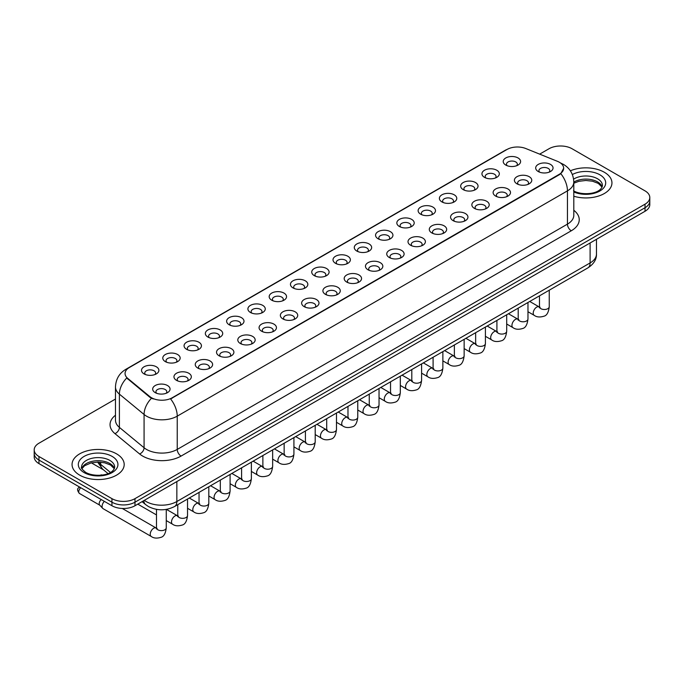 <?xml version="1.0" encoding="UTF-8"?>
<svg xmlns="http://www.w3.org/2000/svg" width="684" height="684" viewBox="0 0 684 684"><rect width="100%" height="100%" fill="white"/><g stroke="black" fill="none" stroke-linecap="round" stroke-linejoin="round"><path stroke-width="1.03" d="M484.486 177.344L484.486 177.344A8.687 5.019 180 0 1 484.486 170.248A8.687 5.019 180 0 1 496.781 170.248A8.687 5.019 180 0 1 496.781 177.344A8.687 5.019 180 0 1 484.486 177.344M495.353 178.011A5.429 3.138 0 0 0 496.062 176.455A5.429 3.138 0 0 0 494.472 174.24A5.429 3.138 0 0 0 488.556 173.565A5.429 3.138 0 0 0 485.204 176.455A5.429 3.138 0 0 0 485.914 178.011M463.213 189.63L463.213 189.63A8.687 5.019 180 0 1 463.213 182.534A8.687 5.019 180 0 1 475.5 182.534A8.687 5.019 180 0 1 475.5 189.63A8.687 5.019 180 0 1 463.213 189.63M474.072 190.297A5.429 3.138 0 0 0 474.79 188.741A5.429 3.138 0 0 0 473.2 186.527A5.429 3.138 0 0 0 467.275 185.843A5.429 3.138 0 0 0 463.923 188.741A5.429 3.138 0 0 0 464.633 190.297M441.932 201.917L441.932 201.917A8.687 5.019 180 0 1 441.932 194.82A8.687 5.019 180 0 1 454.227 194.82A8.687 5.019 180 0 1 454.227 201.917A8.687 5.019 180 0 1 441.932 201.917M452.799 202.575A5.429 3.138 0 0 0 453.509 201.028A5.429 3.138 0 0 0 451.919 198.813A5.429 3.138 0 0 0 446.002 198.129A5.429 3.138 0 0 0 442.651 201.028A5.429 3.138 0 0 0 443.36 202.575M420.66 214.195L420.66 214.195A8.687 5.019 180 0 1 420.66 207.107A8.687 5.019 180 0 1 432.946 207.107A8.687 5.019 180 0 1 432.946 214.195A8.687 5.019 180 0 1 420.66 214.195M431.518 214.862A5.429 3.138 0 0 0 432.237 213.314A5.429 3.138 0 0 0 430.646 211.091A5.429 3.138 0 0 0 424.721 210.415A5.429 3.138 0 0 0 421.37 213.314A5.429 3.138 0 0 0 422.079 214.862M399.379 226.481L399.379 226.481A8.687 5.019 180 0 1 399.379 219.384A8.687 5.019 180 0 1 411.665 219.384A8.687 5.019 180 0 1 411.665 226.481A8.687 5.019 180 0 1 399.379 226.481M410.246 227.148A5.429 3.138 0 0 0 410.956 225.592A5.429 3.138 0 0 0 409.365 223.377A5.429 3.138 0 0 0 403.449 222.702A5.429 3.138 0 0 0 400.089 225.592A5.429 3.138 0 0 0 400.807 227.148M378.098 238.767L378.098 238.767A8.687 5.019 180 0 1 378.098 231.671A8.687 5.019 180 0 1 390.393 231.671A8.687 5.019 180 0 1 390.393 238.767A8.687 5.019 180 0 1 378.098 238.767M388.965 239.434A5.429 3.138 0 0 0 389.675 237.878A5.429 3.138 0 0 0 388.084 235.664A5.429 3.138 0 0 0 382.168 234.98A5.429 3.138 0 0 0 378.816 237.878A5.429 3.138 0 0 0 379.526 239.434M356.826 251.054L356.826 251.054A8.687 5.019 180 0 1 356.826 243.957A8.687 5.019 180 0 1 369.112 243.957A8.687 5.019 180 0 1 369.112 251.054A8.687 5.019 180 0 1 356.826 251.054M367.693 251.712A5.429 3.138 0 0 0 368.402 250.164A5.429 3.138 0 0 0 366.812 247.95A5.429 3.138 0 0 0 360.896 247.266A5.429 3.138 0 0 0 357.535 250.164A5.429 3.138 0 0 0 358.254 251.712M335.545 263.331L335.545 263.331A8.687 5.019 180 0 1 335.545 256.243A8.687 5.019 180 0 1 347.84 256.243A8.687 5.019 180 0 1 347.84 263.331A8.687 5.019 180 0 1 335.545 263.331M346.412 263.998A5.429 3.138 0 0 0 347.121 262.451A5.429 3.138 0 0 0 345.531 260.228A5.429 3.138 0 0 0 339.615 259.552A5.429 3.138 0 0 0 336.263 262.451A5.429 3.138 0 0 0 336.973 263.998M314.272 275.618L314.272 275.618A8.687 5.019 180 0 1 314.272 268.521A8.687 5.019 180 0 1 326.559 268.521A8.687 5.019 180 0 1 326.559 275.618A8.687 5.019 180 0 1 314.272 275.618M325.131 276.285A5.429 3.138 0 0 0 325.849 274.729A5.429 3.138 0 0 0 324.259 272.514A5.429 3.138 0 0 0 318.334 271.839A5.429 3.138 0 0 0 314.982 274.729A5.429 3.138 0 0 0 315.7 276.285M292.991 287.904L292.991 287.904A8.687 5.019 180 0 1 292.991 280.808A8.687 5.019 180 0 1 305.286 280.808A8.687 5.019 180 0 1 305.286 287.904A8.687 5.019 180 0 1 292.991 287.904M303.858 288.571A5.429 3.138 0 0 0 304.568 287.015A5.429 3.138 0 0 0 302.978 284.8A5.429 3.138 0 0 0 297.061 284.117A5.429 3.138 0 0 0 293.71 287.015A5.429 3.138 0 0 0 294.419 288.571M271.719 300.19L271.719 300.19A8.687 5.019 180 0 1 271.719 293.094A8.687 5.019 180 0 1 284.005 293.094A8.687 5.019 180 0 1 284.005 300.19A8.687 5.019 180 0 1 271.719 300.19M282.577 300.857A5.429 3.138 0 0 0 283.296 299.301A5.429 3.138 0 0 0 281.705 297.087A5.429 3.138 0 0 0 275.78 296.403A5.429 3.138 0 0 0 272.429 299.301A5.429 3.138 0 0 0 273.138 300.857M250.438 312.468L250.438 312.468A8.687 5.019 180 0 1 250.438 305.38A8.687 5.019 180 0 1 262.733 305.38A8.687 5.019 180 0 1 262.733 312.468A8.687 5.019 180 0 1 250.438 312.468M261.305 313.135A5.429 3.138 0 0 0 262.015 311.588A5.429 3.138 0 0 0 260.424 309.365A5.429 3.138 0 0 0 254.508 308.689A5.429 3.138 0 0 0 251.156 311.588A5.429 3.138 0 0 0 251.866 313.135M229.166 324.755L229.166 324.755A8.687 5.019 180 0 1 229.166 317.658A8.687 5.019 180 0 1 241.452 317.658A8.687 5.019 180 0 1 241.452 324.755A8.687 5.019 180 0 1 229.166 324.755M240.024 325.422A5.429 3.138 0 0 0 240.742 323.874A5.429 3.138 0 0 0 239.143 321.651A5.429 3.138 0 0 0 233.227 320.976A5.429 3.138 0 0 0 229.875 323.874A5.429 3.138 0 0 0 230.585 325.422M207.885 337.041L207.885 337.041A8.687 5.019 180 0 1 207.885 329.944A8.687 5.019 180 0 1 220.171 329.944A8.687 5.019 180 0 1 220.171 337.041A8.687 5.019 180 0 1 207.885 337.041M218.752 337.708A5.429 3.138 0 0 0 219.461 336.152A5.429 3.138 0 0 0 217.871 333.937A5.429 3.138 0 0 0 211.954 333.253A5.429 3.138 0 0 0 208.594 336.152A5.429 3.138 0 0 0 209.313 337.708M186.604 349.327L186.604 349.327A8.687 5.019 180 0 1 186.604 342.231A8.687 5.019 180 0 1 198.899 342.231A8.687 5.019 180 0 1 198.899 349.327A8.687 5.019 180 0 1 186.604 349.327M197.471 349.994A5.429 3.138 0 0 0 198.18 348.438A5.429 3.138 0 0 0 196.59 346.224A5.429 3.138 0 0 0 190.674 345.54A5.429 3.138 0 0 0 187.322 348.438A5.429 3.138 0 0 0 188.032 349.994M165.331 361.614L165.331 361.614A8.687 5.019 180 0 1 165.331 354.517A8.687 5.019 180 0 1 177.618 354.517A8.687 5.019 180 0 1 177.618 361.614A8.687 5.019 180 0 1 165.331 361.614M176.198 362.272A5.429 3.138 0 0 0 176.908 360.724A5.429 3.138 0 0 0 175.318 358.502A5.429 3.138 0 0 0 169.393 357.826A5.429 3.138 0 0 0 166.041 360.724A5.429 3.138 0 0 0 166.759 362.272M144.05 373.892L144.05 373.892A8.687 5.019 180 0 1 144.05 366.795A8.687 5.019 180 0 1 156.345 366.795A8.687 5.019 180 0 1 156.345 373.892A8.687 5.019 180 0 1 144.05 373.892M154.917 374.558A5.429 3.138 0 0 0 155.627 373.011A5.429 3.138 0 0 0 154.037 370.788A5.429 3.138 0 0 0 148.12 370.112A5.429 3.138 0 0 0 144.769 373.011A5.429 3.138 0 0 0 145.478 374.558M505.767 165.058L505.767 165.058A8.687 5.019 180 0 1 505.767 157.961A8.687 5.019 180 0 1 518.053 157.961A8.687 5.019 180 0 1 518.053 165.058A8.687 5.019 180 0 1 505.767 165.058M516.634 165.725A5.429 3.138 0 0 0 517.343 164.177A5.429 3.138 0 0 0 515.753 161.954A5.429 3.138 0 0 0 509.828 161.279A5.429 3.138 0 0 0 506.476 164.177A5.429 3.138 0 0 0 507.195 165.725M516.942 183.799L516.942 183.799A8.687 5.019 180 0 1 516.942 176.703A8.687 5.019 180 0 1 529.228 176.703A8.687 5.019 180 0 1 529.228 183.799A8.687 5.019 180 0 1 516.942 183.799M527.809 184.466A5.429 3.138 0 0 0 528.518 182.91A5.429 3.138 0 0 0 526.928 180.696A5.429 3.138 0 0 0 521.011 180.012A5.429 3.138 0 0 0 517.651 182.91A5.429 3.138 0 0 0 518.369 184.466M495.661 196.086L495.661 196.086A8.687 5.019 180 0 1 495.661 188.989A8.687 5.019 180 0 1 507.956 188.989A8.687 5.019 180 0 1 507.956 196.086A8.687 5.019 180 0 1 495.661 196.086M506.528 196.744A5.429 3.138 0 0 0 507.237 195.197A5.429 3.138 0 0 0 505.647 192.982A5.429 3.138 0 0 0 499.73 192.298A5.429 3.138 0 0 0 496.379 195.197A5.429 3.138 0 0 0 497.088 196.744M474.388 208.363L474.388 208.363A8.687 5.019 180 0 1 474.388 201.267A8.687 5.019 180 0 1 486.675 201.267A8.687 5.019 180 0 1 486.675 208.363A8.687 5.019 180 0 1 474.388 208.363M485.255 209.03A5.429 3.138 0 0 0 485.965 207.483A5.429 3.138 0 0 0 484.375 205.26A5.429 3.138 0 0 0 478.458 204.584A5.429 3.138 0 0 0 475.098 207.483A5.429 3.138 0 0 0 475.816 209.03M453.107 220.65L453.107 220.65A8.687 5.019 180 0 1 453.107 213.553A8.687 5.019 180 0 1 465.402 213.553A8.687 5.019 180 0 1 465.402 220.65A8.687 5.019 180 0 1 453.107 220.65M463.974 221.317A5.429 3.138 0 0 0 464.684 219.761A5.429 3.138 0 0 0 463.094 217.546A5.429 3.138 0 0 0 457.177 216.871A5.429 3.138 0 0 0 453.825 219.761A5.429 3.138 0 0 0 454.535 221.317M431.835 232.936L431.835 232.936A8.687 5.019 180 0 1 431.835 225.84A8.687 5.019 180 0 1 444.121 225.84A8.687 5.019 180 0 1 444.121 232.936A8.687 5.019 180 0 1 431.835 232.936M442.693 233.603A5.429 3.138 0 0 0 443.412 232.047A5.429 3.138 0 0 0 441.821 229.833A5.429 3.138 0 0 0 435.896 229.149A5.429 3.138 0 0 0 432.544 232.047A5.429 3.138 0 0 0 433.254 233.603M410.554 245.223L410.554 245.223A8.687 5.019 180 0 1 410.554 238.126A8.687 5.019 180 0 1 422.849 238.126A8.687 5.019 180 0 1 422.849 245.223A8.687 5.019 180 0 1 410.554 245.223M421.421 245.881A5.429 3.138 0 0 0 422.131 244.333A5.429 3.138 0 0 0 420.54 242.119A5.429 3.138 0 0 0 414.624 241.435A5.429 3.138 0 0 0 411.272 244.333A5.429 3.138 0 0 0 411.982 245.881M389.281 257.5L389.281 257.5A8.687 5.019 180 0 1 389.281 250.404A8.687 5.019 180 0 1 401.568 250.404A8.687 5.019 180 0 1 401.568 257.5A8.687 5.019 180 0 1 389.281 257.5M400.14 258.167A5.429 3.138 0 0 0 400.858 256.62A5.429 3.138 0 0 0 399.268 254.397A5.429 3.138 0 0 0 393.343 253.721A5.429 3.138 0 0 0 389.991 256.62A5.429 3.138 0 0 0 390.701 258.167M368.001 269.787L368.001 269.787A8.687 5.019 180 0 1 368.001 262.69A8.687 5.019 180 0 1 380.295 262.69A8.687 5.019 180 0 1 380.295 269.787A8.687 5.019 180 0 1 368.001 269.787M378.868 270.454A5.429 3.138 0 0 0 379.577 268.897A5.429 3.138 0 0 0 377.987 266.683A5.429 3.138 0 0 0 372.07 266.008A5.429 3.138 0 0 0 368.719 268.897A5.429 3.138 0 0 0 369.428 270.454M346.728 282.073L346.728 282.073A8.687 5.019 180 0 1 346.728 274.977A8.687 5.019 180 0 1 359.014 274.977A8.687 5.019 180 0 1 359.014 282.073A8.687 5.019 180 0 1 346.728 282.073M357.587 282.74A5.429 3.138 0 0 0 358.296 281.184A5.429 3.138 0 0 0 356.706 278.969A5.429 3.138 0 0 0 350.789 278.285A5.429 3.138 0 0 0 347.438 281.184A5.429 3.138 0 0 0 348.147 282.74M325.447 294.359L325.447 294.359A8.687 5.019 180 0 1 325.447 287.263A8.687 5.019 180 0 1 337.734 287.263A8.687 5.019 180 0 1 337.734 294.359A8.687 5.019 180 0 1 325.447 294.359M336.314 295.018A5.429 3.138 0 0 0 337.024 293.47A5.429 3.138 0 0 0 335.434 291.256A5.429 3.138 0 0 0 329.517 290.572A5.429 3.138 0 0 0 326.157 293.47A5.429 3.138 0 0 0 326.875 295.018M304.166 306.637L304.166 306.637A8.687 5.019 180 0 1 304.166 299.549A8.687 5.019 180 0 1 316.461 299.549A8.687 5.019 180 0 1 316.461 306.637A8.687 5.019 180 0 1 304.166 306.637M315.033 307.304A5.429 3.138 0 0 0 315.743 305.757A5.429 3.138 0 0 0 314.153 303.534A5.429 3.138 0 0 0 308.236 302.858A5.429 3.138 0 0 0 304.884 305.757A5.429 3.138 0 0 0 305.594 307.304M282.894 318.924L282.894 318.924A8.687 5.019 180 0 1 282.894 311.827A8.687 5.019 180 0 1 295.18 311.827A8.687 5.019 180 0 1 295.18 318.924A8.687 5.019 180 0 1 282.894 318.924M293.761 319.59A5.429 3.138 0 0 0 294.471 318.034A5.429 3.138 0 0 0 292.88 315.82A5.429 3.138 0 0 0 286.955 315.144A5.429 3.138 0 0 0 283.603 318.034A5.429 3.138 0 0 0 284.322 319.59M261.613 331.21L261.613 331.21A8.687 5.019 180 0 1 261.613 324.113A8.687 5.019 180 0 1 273.908 324.113A8.687 5.019 180 0 1 273.908 331.21A8.687 5.019 180 0 1 261.613 331.21M272.48 331.877A5.429 3.138 0 0 0 273.19 330.321A5.429 3.138 0 0 0 271.599 328.106A5.429 3.138 0 0 0 265.683 327.422A5.429 3.138 0 0 0 262.331 330.321A5.429 3.138 0 0 0 263.041 331.877M240.341 343.496L240.341 343.496A8.687 5.019 180 0 1 240.341 336.4A8.687 5.019 180 0 1 252.627 336.4A8.687 5.019 180 0 1 252.627 343.496A8.687 5.019 180 0 1 240.341 343.496M251.199 344.155A5.429 3.138 0 0 0 251.917 342.607A5.429 3.138 0 0 0 250.327 340.393A5.429 3.138 0 0 0 244.402 339.709A5.429 3.138 0 0 0 241.05 342.607A5.429 3.138 0 0 0 241.76 344.155M219.06 355.774L219.06 355.774A8.687 5.019 180 0 1 219.06 348.686A8.687 5.019 180 0 1 231.354 348.686A8.687 5.019 180 0 1 231.354 355.774A8.687 5.019 180 0 1 219.06 355.774M229.927 356.441A5.429 3.138 0 0 0 230.636 354.893A5.429 3.138 0 0 0 229.046 352.67A5.429 3.138 0 0 0 223.129 351.995A5.429 3.138 0 0 0 219.778 354.893A5.429 3.138 0 0 0 220.487 356.441M197.787 368.06L197.787 368.06A8.687 5.019 180 0 1 197.787 360.964A8.687 5.019 180 0 1 210.073 360.964A8.687 5.019 180 0 1 210.073 368.06A8.687 5.019 180 0 1 197.787 368.06M208.646 368.727A5.429 3.138 0 0 0 209.364 367.171A5.429 3.138 0 0 0 207.765 364.957A5.429 3.138 0 0 0 201.848 364.281A5.429 3.138 0 0 0 198.497 367.171A5.429 3.138 0 0 0 199.206 368.727M176.506 380.347L176.506 380.347A8.687 5.019 180 0 1 176.506 373.25A8.687 5.019 180 0 1 188.793 373.25A8.687 5.019 180 0 1 188.793 380.347A8.687 5.019 180 0 1 176.506 380.347M187.373 381.014A5.429 3.138 0 0 0 188.083 379.458A5.429 3.138 0 0 0 186.493 377.243A5.429 3.138 0 0 0 180.576 376.559A5.429 3.138 0 0 0 177.216 379.458A5.429 3.138 0 0 0 177.934 381.014M155.225 392.633L155.225 392.633A8.687 5.019 180 0 1 155.225 385.537A8.687 5.019 180 0 1 167.52 385.537A8.687 5.019 180 0 1 167.52 392.633A8.687 5.019 180 0 1 155.225 392.633M166.092 393.3A5.429 3.138 0 0 0 166.802 391.744A5.429 3.138 0 0 0 165.212 389.529A5.429 3.138 0 0 0 159.295 388.845A5.429 3.138 0 0 0 155.943 391.744A5.429 3.138 0 0 0 156.653 393.3M538.222 171.513L538.222 171.513A8.687 5.019 180 0 1 538.222 164.417A8.687 5.019 180 0 1 550.509 164.417A8.687 5.019 180 0 1 550.509 171.513A8.687 5.019 180 0 1 538.222 171.513M549.081 172.18A5.429 3.138 0 0 0 549.799 170.624A5.429 3.138 0 0 0 548.2 168.409A5.429 3.138 0 0 0 542.284 167.725A5.429 3.138 0 0 0 538.932 170.624A5.429 3.138 0 0 0 539.642 172.18M557.426 161.321A14.663 8.464 180 0 1 559.384 162.27A14.663 8.464 180 0 1 563.676 168.255A14.663 8.464 180 0 1 559.384 174.24L172.24 397.755A14.663 8.464 180 0 1 149.864 396.626L127.72 378.363A14.663 8.464 180 0 1 125.061 373.507A14.663 8.464 180 0 1 129.362 367.522L507.015 149.48A14.663 8.464 180 0 1 525.799 148.531L557.426 161.321M604.314 172.248A26.069 15.048 0 0 0 570.37 170.795A26.069 15.048 0 0 1 604.314 172.248A26.069 15.048 0 0 1 611.949 182.893A26.069 15.048 0 0 0 604.314 172.248M116.554 453.851A26.069 15.048 0 0 0 88.142 450.594A26.069 15.048 0 0 0 72.051 464.496A26.069 15.048 0 0 0 79.686 475.141A26.069 15.048 0 0 0 108.098 478.407A26.069 15.048 0 0 0 124.189 464.496A26.069 15.048 0 0 0 116.554 453.851A26.069 15.048 0 0 0 88.142 450.594A26.069 15.048 0 0 0 72.051 464.496A26.069 15.048 0 0 0 79.686 475.141A26.069 15.048 0 0 0 108.098 478.407A26.069 15.048 0 0 0 124.189 464.496A26.069 15.048 0 0 0 116.554 453.851M563.676 168.255L560.803 173.642L559.384 174.677L170.59 398.934A19.007 10.978 60 0 1 177.233 416.154A21.726 12.543 180 0 1 146.513 416.154A21.726 12.543 180 0 1 144.076 414.478L119.401 394.138A21.726 12.543 180 0 1 115.476 386.939L115.476 420.207A21.726 12.543 0 0 0 119.401 427.397L144.076 447.746A21.726 12.543 0 0 0 146.513 449.422A21.726 12.543 0 0 0 177.233 449.422L567.446 224.13A21.726 12.543 0 0 0 573.808 215.263L573.808 182.004A21.726 12.543 180 0 1 567.446 190.87A19.007 10.978 -120 0 0 560.803 173.642M115.476 399.046L38.971 443.206A16.296 9.405 0 0 0 34.2 449.858L34.2 456.955A16.296 9.405 0 0 0 38.971 463.607L111.945 505.741L111.945 502.193A16.296 9.405 0 0 0 134.987 502.193L645.029 207.722A16.296 9.405 0 0 0 649.8 201.07A16.296 9.405 0 0 1 645.029 207.722L134.987 502.193A16.296 9.405 0 0 1 111.945 502.193L38.971 460.058L111.945 502.193L111.945 498.645A16.296 9.405 0 0 0 134.987 498.645L645.029 204.174A16.296 9.405 0 0 0 649.8 197.522A16.296 9.405 0 0 0 645.029 190.87L572.055 148.744A16.296 9.405 0 0 0 549.013 148.744L539.659 154.139M34.2 453.406A16.296 9.405 0 0 0 38.971 460.058A16.296 9.405 0 0 1 34.2 453.406M153.156 398.934L149.864 397.267L126.728 378.004A19.007 12.714 129.5 0 0 119.401 394.138L119.401 427.397A5.429 3.634 -50.5 0 1 114.955 433.63A27.155 15.681 180 0 1 115.476 415.231M573.808 196.231A26.069 15.048 0 0 0 611.949 182.893A26.069 15.048 0 0 1 573.808 196.231M34.2 449.858A16.296 9.405 0 0 0 38.971 456.51L111.945 498.645M111.945 505.741A16.296 9.405 0 0 0 134.987 505.741L645.029 211.27A16.296 9.405 0 0 0 649.8 204.619L649.8 197.522M166.263 509.4L166.263 527.8C165.596 533.477 163.835 536.649 160.988 537.316C156.952 538.564 153.703 538.282 151.25 536.47L103.087 508.665A4.891 2.821 -60 0 1 102.694 508.349A4.891 2.821 -60 0 1 102.078 506.425A4.891 2.821 -60 0 1 104.353 501.355M99.924 505.271A3.531 2.035 -60 0 1 99.642 505.049A3.531 2.035 -60 0 1 99.197 503.655A3.531 2.035 -60 0 1 101.3 499.594M172.24 397.755L172.24 398.191M149.864 396.626L149.864 397.267M127.72 378.363L127.72 379.004M559.384 174.24L559.384 174.677M181.08 456.074A5.429 3.138 60 0 1 177.233 449.422L177.233 416.154L567.446 190.87L567.446 224.13A5.429 3.138 60 0 0 571.285 230.782L181.08 456.074A27.155 15.681 180 0 1 142.674 456.074A27.155 15.681 180 0 1 139.63 453.979L114.955 433.63M573.808 182.004C573.44 174.189 570.011 168.332 563.505 164.434L560.769 163.091A19.007 8.901 112 0 0 560.512 162.997M127.746 368.633A19.007 10.978 -120 0 0 125.77 369.369C119.272 373.276 115.844 379.133 115.476 386.939M125.77 369.369L505.416 150.181A19.007 10.978 60 0 1 506.861 149.574M151.48 398.276A19.007 12.714 129.5 0 0 144.076 414.478L144.076 447.746A5.429 3.634 -50.5 0 1 139.63 453.979M573.808 210.287A27.155 15.681 180 0 1 571.285 230.782M134.987 498.645L134.987 505.741M645.029 204.174L645.029 211.27M38.971 456.51L38.971 463.607M144.324 500.346A21.726 12.543 0 0 0 146.128 501.526A21.726 12.543 0 0 0 176.848 501.526L590.104 262.938A21.726 12.543 0 0 0 596.474 254.072C596.628 259.458 593.755 264.075 587.855 267.914L174.6 506.502A10.867 6.276 60 0 0 176.848 501.526L176.848 481.57M590.104 242.982L590.104 262.938A10.867 6.276 60 0 1 587.855 267.914M143.734 500.688A10.867 7.268 129.5 0 0 145.683 504.638L142.067 501.654M98.47 462.085A21.726 12.543 0 0 0 100.668 464.376L100.668 462.187M108.038 473.593L102.66 469.164A10.867 7.268 129.5 0 1 100.668 464.376L110.457 472.447M549.252 290.196L549.252 306.688A4.891 2.821 180 0 1 547.593 308.8A4.891 2.821 180 0 1 540.907 308.681A4.891 2.821 180 0 1 539.479 306.688L539.317 307.74L539.753 307.381M549.252 306.688C548.585 312.366 546.824 315.538 543.977 316.196C539.941 317.444 536.692 317.171 534.238 315.358A4.891 2.821 -60 0 1 533.486 311.442A4.891 2.821 -60 0 1 536.683 307.133A4.891 2.821 -60 0 1 536.897 307.013A4.891 2.821 -60 0 1 539.129 306.885L540.121 307.278M527.971 302.482L527.971 318.975A4.891 2.821 180 0 1 526.321 321.087A4.891 2.821 180 0 1 519.626 320.967A4.891 2.821 180 0 1 518.198 318.975L518.044 320.026L518.481 319.667M527.971 318.975C527.304 324.652 525.543 327.816 522.704 328.482C518.66 329.731 515.42 329.449 512.957 327.636A4.891 2.821 -60 0 1 512.213 323.72A4.891 2.821 -60 0 1 515.403 319.411A4.891 2.821 -60 0 1 515.625 319.3A4.891 2.821 -60 0 1 517.848 319.171L518.84 319.565M506.699 314.768L506.699 331.253A4.891 2.821 180 0 1 505.04 333.373A4.891 2.821 180 0 1 498.354 333.253A4.891 2.821 180 0 1 496.917 331.253L496.764 332.313L497.2 331.954M506.699 331.253C506.032 336.93 504.27 340.102 501.423 340.769C497.388 342.017 494.139 341.735 491.685 339.922A4.891 2.821 -60 0 1 490.932 336.006A4.891 2.821 -60 0 1 494.13 331.697A4.891 2.821 -60 0 1 494.344 331.578A4.891 2.821 -60 0 1 496.575 331.458L497.567 331.851M485.418 327.055L485.418 343.539A4.891 2.821 180 0 1 483.768 345.659A4.891 2.821 180 0 1 477.073 345.54A4.891 2.821 180 0 1 475.645 343.539L475.491 344.599L475.927 344.232M485.418 343.539C484.751 349.216 482.989 352.388 480.151 353.055C476.107 354.303 472.866 354.021 470.404 352.209A4.891 2.821 -60 0 1 469.66 348.293A4.891 2.821 -60 0 1 472.849 343.984A4.891 2.821 -60 0 1 473.071 343.864A4.891 2.821 -60 0 1 475.294 343.744L476.286 344.137M464.145 339.332L464.145 355.825A4.891 2.821 180 0 1 462.487 357.937A4.891 2.821 180 0 1 455.8 357.817A4.891 2.821 180 0 1 454.364 355.825L454.21 356.877L454.646 356.518M464.145 355.825C463.47 361.503 461.717 364.675 458.87 365.333C454.834 366.59 451.585 366.308 449.131 364.495A4.891 2.821 -60 0 1 448.379 360.579A4.891 2.821 -60 0 1 451.577 356.27A4.891 2.821 -60 0 1 451.791 356.15A4.891 2.821 -60 0 1 454.022 356.022L455.014 356.415M602.159 186.92A16.553 9.559 0 0 0 597.585 181.893A16.553 9.559 0 0 0 573.808 182.115M573.5 190.819C582.007 195.795 600.937 194.41 602.433 185.552A16.553 9.559 0 0 0 597.585 178.789A16.553 9.559 0 0 0 573.602 179.14M573.808 191.965A19.81 11.44 0 0 0 600.774 190.434A19.81 11.44 0 0 0 599.894 174.805A19.81 11.44 0 0 0 572.354 174.531M114.399 468.523A16.553 9.559 0 0 0 109.825 463.504A16.553 9.559 0 0 0 93.204 461.136A16.553 9.559 0 0 0 81.841 468.523M109.825 460.4A16.553 9.559 0 0 0 91.784 458.331A16.553 9.559 0 0 0 81.567 467.155C80.695 467.668 82.089 469.429 85.739 472.422C94.247 477.398 113.176 476.013 114.673 467.155A16.553 9.559 0 0 0 109.825 460.4M84.106 472.584A19.81 11.44 0 0 0 112.133 472.584A19.81 11.44 0 0 0 112.133 456.408A19.81 11.44 0 0 0 84.106 456.408A19.81 11.44 0 0 0 84.106 472.584M442.864 351.619L442.864 368.112A4.891 2.821 180 0 1 441.214 370.224A4.891 2.821 180 0 1 434.52 370.104A4.891 2.821 180 0 1 433.092 368.112L432.929 369.163L433.374 368.804M442.864 368.112C442.197 373.789 440.436 376.952 437.589 377.619C433.553 378.868 430.304 378.585 427.851 376.773A4.891 2.821 -60 0 1 427.107 372.857A4.891 2.821 -60 0 1 430.296 368.556A4.891 2.821 -60 0 1 430.51 368.437A4.891 2.821 -60 0 1 432.741 368.308L433.733 368.702M421.592 363.905L421.592 380.389A4.891 2.821 180 0 1 419.933 382.51A4.891 2.821 180 0 1 413.247 382.39A4.891 2.821 180 0 1 411.811 380.389L411.657 381.45L412.093 381.091M421.592 380.389C420.916 386.067 419.164 389.239 416.317 389.906C412.281 391.154 409.032 390.872 406.578 389.059A4.891 2.821 -60 0 1 405.826 385.143A4.891 2.821 -60 0 1 409.023 380.834A4.891 2.821 -60 0 1 409.237 380.723A4.891 2.821 -60 0 1 411.46 380.595L412.452 380.988M400.311 376.191L400.311 392.676A4.891 2.821 180 0 1 398.652 394.796A4.891 2.821 180 0 1 391.966 394.677A4.891 2.821 180 0 1 390.538 392.676L390.376 393.736L390.812 393.368M400.311 392.676C399.644 398.353 397.883 401.525 395.036 402.192C391 403.44 387.751 403.158 385.297 401.346A4.891 2.821 -60 0 1 384.545 397.43A4.891 2.821 -60 0 1 387.743 393.12A4.891 2.821 -60 0 1 387.956 393.001A4.891 2.821 -60 0 1 390.188 392.881L391.18 393.274M379.039 388.469L379.039 404.962A4.891 2.821 180 0 1 377.38 407.083A4.891 2.821 180 0 1 370.694 406.954A4.891 2.821 180 0 1 369.257 404.962L369.103 406.014L369.54 405.655M379.039 404.962C378.363 410.639 376.61 413.811 373.763 414.47C369.719 415.727 366.479 415.444 364.025 413.632A4.891 2.821 -60 0 1 363.272 409.716A4.891 2.821 -60 0 1 366.462 405.407A4.891 2.821 -60 0 1 366.684 405.287A4.891 2.821 -60 0 1 368.907 405.159L369.899 405.552M357.758 400.756L357.758 417.249A4.891 2.821 180 0 1 356.099 419.36A4.891 2.821 180 0 1 349.413 419.241A4.891 2.821 180 0 1 347.976 417.249L347.823 418.3L348.259 417.941M357.758 417.249C357.091 422.926 355.329 426.089 352.482 426.756C348.447 428.004 345.198 427.722 342.744 425.918A4.891 2.821 -60 0 1 341.991 421.994A4.891 2.821 -60 0 1 345.189 417.693A4.891 2.821 -60 0 1 345.403 417.573A4.891 2.821 -60 0 1 347.634 417.445L348.626 417.838M336.477 413.042L336.477 429.526A4.891 2.821 180 0 1 334.827 431.647A4.891 2.821 180 0 1 328.132 431.527A4.891 2.821 180 0 1 326.704 429.526L326.55 430.587L326.986 430.227M336.477 429.526C335.81 435.204 334.048 438.376 331.21 439.043C327.166 440.291 323.925 440.009 321.463 438.196A4.891 2.821 -60 0 1 320.719 434.28A4.891 2.821 -60 0 1 323.908 429.971A4.891 2.821 -60 0 1 324.131 429.86A4.891 2.821 -60 0 1 326.353 429.732L327.345 430.125M315.204 425.328L315.204 441.813A4.891 2.821 180 0 1 313.546 443.933A4.891 2.821 180 0 1 306.859 443.813A4.891 2.821 180 0 1 305.423 441.813L305.269 442.873L305.705 442.505M315.204 441.813C314.529 447.49 312.776 450.662 309.929 451.329C305.893 452.577 302.644 452.295 300.19 450.482A4.891 2.821 -60 0 1 299.438 446.566A4.891 2.821 -60 0 1 302.636 442.257A4.891 2.821 -60 0 1 302.85 442.138A4.891 2.821 -60 0 1 305.081 442.018L306.073 442.411M293.923 437.606L293.923 454.099A4.891 2.821 180 0 1 292.273 456.219A4.891 2.821 180 0 1 285.579 456.091A4.891 2.821 180 0 1 284.151 454.099L283.988 455.151L284.433 454.792M293.923 454.099C293.256 459.776 291.495 462.948 288.648 463.607C284.612 464.864 281.372 464.581 278.91 462.769A4.891 2.821 -60 0 1 278.166 458.853A4.891 2.821 -60 0 1 281.355 454.544A4.891 2.821 -60 0 1 281.577 454.424A4.891 2.821 -60 0 1 283.8 454.304L284.792 454.689M272.651 449.892L272.651 466.385A4.891 2.821 180 0 1 270.992 468.497A4.891 2.821 180 0 1 264.306 468.378A4.891 2.821 180 0 1 262.87 466.385L262.716 467.437L263.152 467.078M272.651 466.385C271.976 472.063 270.223 475.226 267.376 475.893C263.34 477.141 260.091 476.859 257.637 475.055A4.891 2.821 -60 0 1 256.885 471.131A4.891 2.821 -60 0 1 260.082 466.83A4.891 2.821 -60 0 1 260.296 466.71A4.891 2.821 -60 0 1 262.519 466.582L263.52 466.975M251.37 462.179L251.37 478.663A4.891 2.821 180 0 1 249.72 480.784A4.891 2.821 180 0 1 243.025 480.664A4.891 2.821 180 0 1 241.597 478.663L241.435 479.723L241.871 479.364M251.37 478.663C250.703 484.34 248.942 487.512 246.095 488.179C242.059 489.428 238.81 489.146 236.356 487.333A4.891 2.821 -60 0 1 235.612 483.417A4.891 2.821 -60 0 1 238.802 479.108A4.891 2.821 -60 0 1 239.015 478.997A4.891 2.821 -60 0 1 241.247 478.868L242.239 479.262M230.098 474.465L230.098 490.95A4.891 2.821 180 0 1 228.439 493.07A4.891 2.821 180 0 1 221.753 492.95A4.891 2.821 180 0 1 220.316 490.95L220.162 492.01L220.599 491.642M230.098 490.95C229.422 496.627 227.669 499.799 224.822 500.466C220.787 501.714 217.538 501.432 215.084 499.619A4.891 2.821 -60 0 1 214.331 495.703A4.891 2.821 -60 0 1 217.521 491.394A4.891 2.821 -60 0 1 217.743 491.274A4.891 2.821 -60 0 1 219.966 491.155L220.958 491.548M208.817 486.743L208.817 503.236A4.891 2.821 180 0 1 207.158 505.356A4.891 2.821 180 0 1 200.472 505.228A4.891 2.821 180 0 1 199.044 503.236L198.882 504.288L199.318 503.928M208.817 503.236C208.15 508.913 206.388 512.085 203.541 512.744C199.506 514 196.257 513.718 193.803 511.906A4.891 2.821 -60 0 1 193.05 507.99A4.891 2.821 -60 0 1 196.248 503.68A4.891 2.821 -60 0 1 196.462 503.561A4.891 2.821 -60 0 1 198.693 503.441L199.685 503.826M104.259 475.055L100.728 475.055A3.531 2.035 60 0 1 102.181 475.072M187.536 499.029L187.536 515.522A4.891 2.821 180 0 1 185.886 517.634A4.891 2.821 180 0 1 179.191 517.514A4.891 2.821 180 0 1 177.763 515.522L177.609 516.574L178.045 516.215M187.536 515.522C186.869 521.199 185.107 524.363 182.269 525.03C178.225 526.278 174.984 525.996 172.522 524.192A4.891 2.821 -60 0 1 171.778 520.268A4.891 2.821 -60 0 1 174.967 515.967A4.891 2.821 -60 0 1 175.19 515.847A4.891 2.821 -60 0 1 177.412 515.719L178.404 516.112M166.263 527.8A4.891 2.821 180 0 1 164.605 529.92A4.891 2.821 180 0 1 157.918 529.801A4.891 2.821 180 0 1 156.482 527.8L156.328 528.86L156.764 528.501M151.25 536.47A4.891 2.821 -60 0 1 150.497 532.554A4.891 2.821 -60 0 1 153.695 528.245A4.891 2.821 -60 0 1 153.909 528.134A4.891 2.821 -60 0 1 156.14 528.005L157.132 528.399M99.77 505.185L79.455 493.455A3.531 2.035 -60 0 1 78.848 490.881A3.531 2.035 -60 0 1 80.832 487.777M505.416 150.181L508.905 148.565M174.6 506.502C165.861 510.897 157.115 510.897 148.377 506.502L145.683 504.638M596.474 254.072L596.474 239.306M102.66 469.164L97.59 462.085M534.238 315.358L527.971 311.742M539.479 295.839L539.479 306.688M539.129 306.885L529.732 301.464M512.957 327.636L506.699 324.019M518.198 308.125L518.198 318.975M517.848 319.171L508.46 313.751M491.685 339.922L485.418 336.306M496.917 320.411L496.917 331.253M496.575 331.458L487.179 326.037M470.404 352.209L464.145 348.592M475.645 332.698L475.645 343.539M475.294 343.744L465.907 338.315M449.131 364.495L442.864 360.878M454.364 344.984L454.364 355.825M454.022 356.022L444.626 350.601M602.082 187.1L598.261 183.389L592.438 181.192L585.863 180.473L578.861 181.303L573.808 183.218M114.322 468.711L110.5 464.992L104.678 462.803L98.103 462.085L91.1 462.914L84.559 465.753L81.918 468.711M427.851 376.773L421.592 373.165M433.092 357.262L433.092 368.112M432.741 368.308L423.353 362.888M406.578 389.059L400.311 385.443M411.811 369.548L411.811 380.389M411.46 380.595L402.072 375.174M385.297 401.346L379.039 397.729M390.538 381.834L390.538 392.676M390.188 392.881L380.791 387.46M364.025 413.632L357.758 410.015M369.257 394.121L369.257 404.962M368.907 405.159L359.519 399.738M342.744 425.918L336.477 422.302M347.976 406.399L347.976 417.249M347.634 417.445L338.238 412.024M321.463 438.196L315.204 434.579M326.704 418.685L326.704 429.526M326.353 429.732L316.966 424.311M300.19 450.482L293.923 446.866M305.423 430.971L305.423 441.813M305.081 442.018L295.685 436.597M278.91 462.769L272.651 459.152M284.151 443.258L284.151 454.099M283.8 454.304L274.412 448.875M257.637 475.055L251.37 471.438M262.87 455.535L262.87 466.385M262.519 466.582L253.131 461.161M236.356 487.333L230.098 483.716M241.597 467.822L241.597 478.663M241.247 478.868L231.85 473.448M215.084 499.619L208.817 496.003M220.316 480.108L220.316 490.95M219.966 491.155L210.578 485.734M193.803 511.906L187.536 508.289M199.044 492.394L199.044 503.236M198.693 503.441L189.297 498.012M172.522 524.192L166.263 520.575M156.482 514.924L137.783 504.125M177.763 504.672L177.763 515.522M177.412 515.719L166.426 509.375M156.482 509.366L156.482 527.8M156.14 528.005L122.299 508.469M99.642 505.049L102.694 508.349M79.455 493.455C76.976 490.377 76.976 488.342 79.455 487.341M91.348 462.846L103.523 469.874"/></g></svg>
